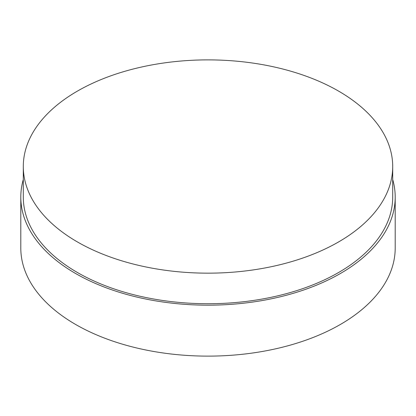 <?xml version="1.0" encoding="UTF-8"?>
<svg xmlns="http://www.w3.org/2000/svg" width="416" height="416" viewBox="0 0 416 416"><rect width="100%" height="100%" fill="white"/><g stroke="black" fill="none" stroke-linecap="round" stroke-linejoin="round"><path stroke-width="0.62" d="M77.397 241.93A184.704 106.636 0 0 0 278.684 265.044A184.704 106.636 0 0 0 392.704 166.525A184.704 106.636 0 0 0 338.603 91.12A184.704 106.636 0 0 0 137.316 68A184.704 106.636 0 0 0 23.296 166.525A184.704 106.636 0 0 0 77.397 241.93M23.296 166.525L23.296 197.096A184.704 106.636 0 0 0 77.397 272.496A184.704 106.636 0 0 0 278.684 295.615A184.704 106.636 0 0 0 392.704 197.096L392.704 166.525M23.296 179.504A187.2 108.077 0 0 0 20.8 197.096A187.2 108.077 0 0 0 75.629 273.515A187.2 108.077 0 0 0 279.64 296.946A187.2 108.077 0 0 0 395.2 197.096A187.2 108.077 0 0 0 392.704 179.504M20.8 197.096L20.8 248.045A187.2 108.077 0 0 0 75.629 324.464A187.2 108.077 0 0 0 279.64 347.896A187.2 108.077 0 0 0 395.2 248.045L395.2 197.096"/></g></svg>
